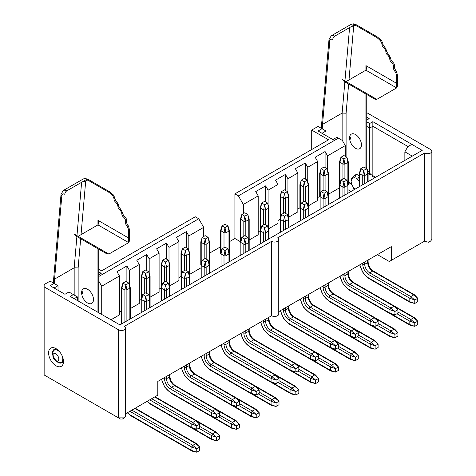 <?xml version="1.0" encoding="UTF-8"?>
<svg xmlns="http://www.w3.org/2000/svg" width="476" height="476" viewBox="0 0 476 476"><rect width="100%" height="100%" fill="white"/><g stroke="black" fill="none" stroke-linecap="round" stroke-linejoin="round"><path stroke-width="0.71" d="M78.135 236.328L97.955 224.886L128.675 242.623L128.675 231.181A6.384 3.689 -120 0 0 126.556 225.541A2.802 1.618 60 0 1 125.682 222.536A4.207 2.428 -120 0 0 123.415 217.032A2.802 1.618 60 0 1 121.85 214.063A4.207 2.428 -120 0 0 119.5 209.607A2.802 1.618 60 0 1 117.935 206.638A4.207 2.428 -120 0 0 115.585 202.181A2.802 1.618 60 0 1 114.02 199.212A4.207 2.428 -120 0 0 112.259 195.309A15.363 8.871 -120 0 0 107.862 191.703L86.602 179.428A7.009 4.046 -120 0 0 83.098 179.077L85.246 178.506L88.001 179.285L109.266 191.56L113.52 195.047L114.841 198.064C114.662 198.778 115.365 200.093 116.953 202.014L118.756 205.489C118.578 206.203 119.28 207.524 120.868 209.446L122.671 212.921C122.493 213.629 123.195 214.95 124.783 216.872C126.366 218.246 126.931 219.805 126.479 221.548C126.086 221.56 126.503 222.768 127.723 225.16C128.24 225.249 128.829 226.874 129.496 230.033L129.496 240.808L128.675 242.623L108.855 254.065L104.893 251.774L106.874 253.869L108.855 254.065M54.567 279.115L74.167 267.798L74.167 295.031M87.548 289.253A8.407 4.855 -120 0 0 81.67 293.74A8.407 4.855 -120 0 0 89.286 303.688A8.407 4.855 -120 0 0 92.915 296.256A8.407 4.855 -120 0 0 90.107 291.401A8.407 4.855 -120 0 0 87.548 289.253M83.098 179.077L63.278 190.519A7.009 4.046 60 0 1 66.783 190.87A2.802 1.618 -60 0 0 64.796 194.303A4.207 2.428 -120 0 0 61.838 195.695L54.347 281.637L53.538 280.275M104.893 251.774L74.167 234.043L76.154 236.132L106.868 253.869M97.955 220.311L98.77 223.071L97.955 224.886L97.955 220.311L128.675 238.048M78.135 300.981L78.135 267.905L74.167 267.798L76.892 236.56M93.296 298.035A7.818 4.516 60 0 1 93.296 300.154L93.296 298.035M82.396 293.865L82.396 291.74A7.818 4.516 60 0 0 82.396 293.865M52.866 355.62A4.207 2.428 -120 0 0 55.835 360.772A4.207 2.428 -120 0 0 58.81 359.053A4.207 2.428 -120 0 0 55.835 353.906A4.207 2.428 -120 0 0 52.866 355.62L52.866 353.335A7.009 4.046 60 0 1 54.312 350.128A7.009 4.046 60 0 1 57.816 350.473A7.009 4.046 60 0 1 60.422 352.829M62.035 355.626A7.009 4.046 60 0 1 61.321 362.26A7.009 4.046 60 0 1 57.816 361.915L55.835 360.772M56.698 361.123A7.009 4.046 60 0 1 52.991 354.697M101.721 314.6L101.721 286.219L98.776 281.12M98.776 271.933L101.221 273.349L98.776 274.759M111.033 319.747L119.458 314.886L119.458 275.979L116.977 271.689L126.89 265.965L129.365 270.261L139.278 264.537L136.802 260.247L146.709 254.523L149.184 258.813L159.097 253.095L156.622 248.805L166.529 243.081L169.004 247.371L178.916 241.653L176.441 237.357L186.348 231.639L188.823 235.929L203.692 227.35L198.736 218.764L195.267 216.764L101.62 270.832L98.776 269.19M101.721 286.219L119.458 275.979M98.776 276.479L198.736 218.764M351.05 191.477L348.289 189.882M339.543 187.824L328.47 194.214M319.723 196.404L317.653 197.6M243.331 213.617L243.331 204.46L258.194 195.88L255.719 191.59L265.626 185.866L268.107 190.156L278.014 184.438L275.539 180.148L285.445 174.424L287.926 178.714L297.833 172.996L295.358 168.7L305.265 162.982L307.746 167.272L317.653 161.554L317.653 200.455L308.65 205.656M299.904 207.845L297.833 209.041M297.833 172.996L297.833 211.897L288.831 217.098M280.084 219.287L278.014 220.483M278.014 184.438L278.014 223.345L269.011 228.54M260.259 230.729L258.194 231.925M258.194 195.88L258.194 234.787L249.192 239.981M240.44 241.701L234.906 238.506L229.373 241.701M220.62 246.752L209.553 253.143M200.801 267.923L189.734 274.313M180.981 276.502L178.916 277.698M178.916 241.653L178.916 280.554L169.914 285.755M159.097 289.14L161.162 287.944M150.095 297.197L159.097 292.002L159.097 253.095M139.278 300.582L141.342 299.386M130.275 308.638L139.278 303.444L139.278 264.537M119.458 312.024L121.523 310.834M126.89 265.965L126.89 281.988M129.365 270.261L129.365 285.017M146.709 254.523L146.709 270.546M149.184 258.813L149.184 273.575M166.529 243.081L166.529 259.099M169.004 262.133L169.004 247.371M186.348 231.639L186.348 247.657M188.823 235.929L188.823 250.685M203.692 227.35L203.692 236.501M366.734 121.802L369.679 123.504L372.851 121.672L422.2 150.392L119.952 324.9L70.204 296.405L73.375 294.573L68.919 291.996L64.95 294.287L50.087 285.707L54.05 283.416L50.087 281.126L44.143 284.559L44.143 286.849L118.464 329.761A4.207 2.428 0 0 0 123.046 330.284A4.207 2.428 0 0 0 125.646 328.041A4.207 2.428 0 0 0 124.414 326.328L271.576 241.368A4.207 2.428 -0 0 0 276.157 241.891A4.207 2.428 -0 0 0 278.752 239.648A4.207 2.428 -0 0 0 277.52 237.935L424.681 152.969A4.207 2.428 0 0 0 429.263 153.498A4.207 2.428 0 0 0 431.857 151.255A4.207 2.428 0 0 0 430.625 149.535L366.734 112.651M54.05 287.992L58.018 285.707L58.018 290.283M74.167 298.696L77.338 296.863L77.338 300.523M322.014 133.286L325.977 131.001L325.977 135.577M243.331 204.46L238.375 195.88L338.365 138.153L342.327 140.438L345.302 145.591L345.302 156.342M317.653 161.554L315.177 157.258L325.084 151.541L327.565 155.83L345.302 145.591M327.565 155.83L327.565 170.586M325.084 151.541L325.084 167.558M307.746 167.272L307.746 182.034M305.265 162.982L305.265 179M287.926 178.714L287.926 193.476M285.445 174.424L285.445 190.442M268.107 190.156L268.107 204.918M265.626 185.866L265.626 201.889M234.906 238.506L234.906 193.875L238.375 195.88M311.709 149.535L311.709 130.085L328.553 139.813L234.906 193.875M184.367 270.546L184.367 255.666L180.981 253.381L182.385 248.805L185.36 250.519L186.348 255.666L184.367 255.666L185.36 250.519L188.329 248.805L189.734 253.375L186.348 255.666L186.348 270.546M204.186 276.264L204.186 267.113L201.211 265.394A1.404 0.809 180 0 1 200.801 264.823A1.404 0.809 180 0 1 200.836 264.638L202.205 260.247L205.18 261.961L206.167 267.113A1.404 0.809 180 0 1 204.186 267.113L205.18 261.961L208.149 260.247L209.517 264.644A1.404 0.809 180 0 1 209.553 264.823A1.404 0.809 180 0 1 209.142 265.394L206.167 267.113L206.167 275.122M129.865 319.176L129.865 288.277L128.871 283.131L130.275 287.706L126.89 289.997L124.908 289.997L121.933 288.277L121.523 287.706L122.927 283.131L125.896 284.85L126.89 289.997L126.89 320.889M149.684 297.976L149.684 276.836L148.69 271.689L150.095 276.264L149.684 276.836L146.709 278.555L144.728 278.555L141.342 276.264L142.746 271.689L145.715 273.402L146.709 278.555L146.709 293.43M164.547 299.148L164.547 289.997L161.572 288.277A1.404 0.809 180 0 1 161.162 287.706A1.404 0.809 180 0 1 161.197 287.528L162.566 283.131L165.541 284.85L166.529 289.997A1.404 0.809 180 0 1 164.547 289.997L165.541 284.85L168.51 283.131L169.878 287.528A1.404 0.809 180 0 1 169.914 287.706A1.404 0.809 180 0 1 169.504 288.277L166.529 289.997L166.529 298.006M144.728 310.596L144.728 301.439L141.753 299.725A1.404 0.809 180 0 1 141.342 299.148A1.404 0.809 180 0 1 141.378 298.97L142.746 294.573L145.715 296.292L146.709 301.439A1.404 0.809 180 0 1 144.728 301.439L145.715 296.292L148.69 294.573L150.059 298.97A1.404 0.809 180 0 1 150.095 299.148A1.404 0.809 180 0 1 149.684 299.725L146.709 301.439L146.709 309.448M184.367 287.706L184.367 278.555L181.392 276.836A1.404 0.809 180 0 1 180.981 276.264A1.404 0.809 180 0 1 181.017 276.086L182.385 271.689L185.36 273.402L186.348 278.555A1.404 0.809 180 0 1 184.367 278.555L185.36 273.402L188.329 271.689L189.698 276.086A1.404 0.809 180 0 1 189.734 276.264A1.404 0.809 180 0 1 189.323 276.836L186.348 278.555L186.348 286.564M169.504 286.534L169.504 265.394L168.51 260.247L169.914 264.823L169.504 265.394L166.529 267.113L164.547 267.113L161.162 264.823L162.566 260.247L165.541 261.961L166.529 267.113L166.529 281.988M228.962 252.209L228.962 231.068L227.968 225.916L229.373 230.491L228.962 231.068L225.987 232.782L224.006 232.782L220.62 230.497L222.024 225.916L224.999 227.635L225.987 232.782L225.987 247.657M248.781 240.761L248.781 219.626L247.788 214.474L249.192 219.049L248.781 219.626L245.806 221.34L243.825 221.34L240.44 219.055L241.844 214.474L244.819 216.193L245.806 221.34L245.806 236.215M209.142 263.65L209.142 242.51L208.149 237.357L209.553 241.933L209.142 242.51L206.167 244.224L204.186 244.224L200.801 241.939L202.205 237.357L205.18 239.077L206.167 244.224L206.167 259.099M263.644 241.939L263.644 232.782L260.67 231.068A1.404 0.809 180 0 1 260.259 230.497A1.404 0.809 180 0 1 260.301 230.313L261.663 225.916L264.638 227.635L265.626 232.782A1.404 0.809 180 0 1 263.644 232.782L264.638 227.635L267.607 225.916L268.976 230.313A1.404 0.809 180 0 1 269.011 230.497A1.404 0.809 180 0 1 268.601 231.068L265.626 232.782L265.626 240.791M248.781 250.519L248.781 242.51L247.788 237.357L249.156 241.754A1.404 0.809 180 0 1 249.192 241.939A1.404 0.809 180 0 1 248.781 242.51L245.806 244.224A1.404 0.809 180 0 1 243.825 244.224L240.85 242.51A1.404 0.809 180 0 1 240.44 241.939A1.404 0.809 180 0 1 240.475 241.754L241.844 237.357L244.819 239.077L245.806 244.224L245.806 252.238M228.962 261.961L228.962 253.952L227.968 248.805L229.337 253.202A1.404 0.809 180 0 1 229.373 253.381A1.404 0.809 180 0 1 228.962 253.952L225.987 255.666A1.404 0.809 180 0 1 224.006 255.666L221.031 253.952A1.404 0.809 180 0 1 220.62 253.381A1.404 0.809 180 0 1 220.656 253.196L222.024 248.805L224.999 250.519L225.987 255.666L225.987 263.68M283.464 230.497L283.464 221.34L280.495 219.626A1.404 0.809 180 0 1 280.084 219.049A1.404 0.809 180 0 1 280.12 218.871L281.483 214.474L284.458 216.193L285.445 221.34A1.404 0.809 180 0 1 283.464 221.34L284.458 216.193L287.427 214.474L288.795 218.871A1.404 0.809 180 0 1 288.831 219.049A1.404 0.809 180 0 1 288.42 219.626L285.445 221.34L285.445 229.349M303.283 219.049L303.283 209.898L300.314 208.179A1.404 0.809 180 0 1 299.904 207.607A1.404 0.809 180 0 1 299.94 207.429L301.302 203.032L304.277 204.745L305.265 209.898A1.404 0.809 180 0 1 303.283 209.898L304.277 204.745L307.246 203.032L308.615 207.429A1.404 0.809 180 0 1 308.65 207.607A1.404 0.809 180 0 1 308.24 208.179L305.265 209.898L305.265 217.907M323.103 207.607L323.103 198.456L320.134 196.737A1.404 0.809 180 0 1 319.723 196.166A1.404 0.809 180 0 1 319.759 195.987L321.122 191.59L324.096 193.304L325.084 198.456A1.404 0.809 180 0 1 323.103 198.456L324.096 193.304L327.066 191.59L328.434 195.987A1.404 0.809 180 0 1 328.47 196.166A1.404 0.809 180 0 1 328.059 196.737L325.084 198.456L325.084 206.465M347.879 193.304L347.879 185.295L346.891 180.148L348.253 184.545A1.404 0.809 180 0 1 348.289 184.724A1.404 0.809 180 0 1 347.879 185.295L344.904 187.014A1.404 0.809 180 0 1 342.922 187.014L339.953 185.295A1.404 0.809 180 0 1 339.543 184.724A1.404 0.809 180 0 1 339.578 184.539L340.941 180.148L343.916 181.862L344.904 187.014L344.904 195.023M362.742 184.724L362.742 175.567L359.773 173.853A1.404 0.809 180 0 1 359.362 173.282A1.404 0.809 180 0 1 359.398 173.097L360.76 168.7L363.735 170.42L364.723 175.567A1.404 0.809 180 0 1 362.742 175.567L363.735 170.42L366.71 168.7L368.073 173.097A1.404 0.809 180 0 1 368.109 173.282A1.404 0.809 180 0 1 367.698 173.853L364.723 175.567L364.723 183.581M288.42 217.877L288.42 196.737L287.427 191.59L288.831 196.166L288.42 196.737L285.445 198.456L283.464 198.456L280.084 196.166L281.483 191.59L284.458 193.304L285.445 198.456L285.445 213.331M347.879 183.552L347.879 162.411L346.891 157.258L348.289 161.834L347.879 162.411L344.904 164.125L342.922 164.125L339.543 161.84L340.941 157.258L343.916 158.978L344.904 164.125L344.904 179M328.059 194.993L328.059 173.853L327.066 168.7L328.47 173.276L328.059 173.853L325.084 175.567L323.103 175.567L319.723 173.282L321.122 168.7L324.096 170.42L325.084 175.567L325.084 190.442M308.24 206.435L308.24 185.295L307.246 180.148L308.65 184.718L308.24 185.295L305.265 187.014L303.283 187.014L299.904 184.724L301.302 180.148L304.277 181.862L305.265 187.014L305.265 201.889M268.601 229.319L268.601 208.179L267.607 203.032L269.011 207.607L268.601 208.179L265.626 209.898L263.644 209.898L260.67 208.179L260.295 207.429M377.408 254.642L389.303 261.502L391.284 260.36L391.284 246.627L278.752 311.601M278.752 239.648L278.752 314.029A4.207 2.428 180 0 1 276.157 316.272A4.207 2.428 180 0 1 271.576 315.743L271.576 241.368M125.646 413.727L157.806 395.157L157.806 381.425L271.576 315.743M118.464 329.761L118.464 417.868L124.409 417.868L122.421 419.023L120.464 419.023L44.143 374.963L44.143 286.849M366.734 117.227L369.186 118.643L366.734 120.053M58.018 285.707L54.05 283.416M77.338 296.863L73.375 294.573M57.102 349.348A7.705 4.451 -120 0 0 54.163 349.402A7.705 4.451 -120 0 0 52.866 355.155M56.239 361.004A7.705 4.451 -120 0 0 61.868 362.754A7.705 4.451 -120 0 0 63.391 360.237M411.8 144.389L407.831 146.673L404.862 151.826L412.293 156.116M369.679 173.454L369.679 123.504M366.734 126.384L369.679 128.08L372.851 126.253L372.851 121.672M361.26 145.448A7.818 4.516 -120 0 0 361.26 143.324L361.26 146.489M350.354 137.034A7.818 4.516 -120 0 0 350.354 139.153L350.354 137.034M404.862 151.826L404.862 160.406M325.977 131.001L318.051 126.42L311.709 130.085M338.365 138.153L336.877 137.29L332.914 139.581L318.051 131.001L322.014 128.71M189.323 275.092L189.323 253.952L188.329 248.805L185.36 247.086L182.385 248.805L181.392 253.952L181.392 275.092M209.142 273.402L209.142 265.394L208.149 260.247L205.18 258.527L202.205 260.247L201.211 265.394L201.211 277.984M124.908 322.038L124.908 289.997L125.896 284.85L128.871 283.131L125.896 281.417L122.927 283.131L121.933 288.277L121.933 323.751M144.728 293.43L144.728 278.555L145.715 273.402L148.69 271.689L145.715 269.969L142.746 271.689L141.753 276.836L141.753 297.976M169.504 296.292L169.504 288.277L168.51 283.131L165.541 281.417L162.566 283.131L161.572 288.277L161.572 300.868M149.684 307.734L149.684 299.725L148.69 294.573L145.715 292.859L142.746 294.573L141.753 299.725L141.753 312.31M189.323 284.85L189.323 276.836L188.329 271.689L185.36 269.969L182.385 271.689L181.392 276.836L181.392 289.426M164.547 281.988L164.547 267.113L165.541 261.961L168.51 260.247L165.541 258.527L162.566 260.247L161.572 265.394L161.572 286.534M224.006 247.657L224.006 232.782L224.999 227.635L227.968 225.916L224.999 224.202L222.024 225.916L221.031 231.068L221.031 252.209M243.825 236.215L243.825 221.34L244.819 216.193L247.788 214.474L244.819 212.76L241.844 214.474L240.85 219.626L240.85 240.761M204.186 259.099L204.186 244.224L205.18 239.077L208.149 237.357L205.18 235.644L202.205 237.357L201.211 242.51L201.211 263.65M268.601 239.077L268.601 231.068L267.607 225.916L264.638 224.202L261.663 225.916L260.67 231.068L260.67 243.652M243.825 253.381L243.825 244.224L244.819 239.077L247.788 237.357L244.819 235.644L241.844 237.357L240.85 242.51L240.85 255.094M224.006 264.823L224.006 255.666L224.999 250.519L227.968 248.805L224.999 247.086L222.024 248.805L221.031 253.952L221.031 266.536M288.42 227.635L288.42 219.626L287.427 214.474L284.458 212.76L281.483 214.474L280.495 219.626L280.495 232.211M308.24 216.193L308.24 208.179L307.246 203.032L304.277 201.312L301.302 203.032L300.314 208.179L300.314 220.769M328.059 204.745L328.059 196.737L327.066 191.59L324.096 189.87L321.122 191.59L320.134 196.737L320.134 209.327M342.922 196.166L342.922 187.014L343.916 181.862L346.891 180.148L343.916 178.429L340.941 180.148L339.953 185.295L339.953 197.885M367.698 181.862L367.698 173.853L366.71 168.7L363.735 166.987L360.76 168.7L359.773 173.853L359.773 186.437M283.464 213.331L283.464 198.456L284.458 193.304L287.427 191.59L284.458 189.87L281.483 191.59L280.495 196.737L280.495 217.877M342.922 179L342.922 164.125L343.916 158.978L346.891 157.258L343.916 155.545L340.941 157.258L339.953 162.411L339.953 183.552M323.103 190.442L323.103 175.567L324.096 170.42L327.066 168.7L324.096 166.987L321.122 168.7L320.134 173.853L320.134 194.993M303.283 201.889L303.283 187.014L304.277 181.862L307.246 180.148L304.277 178.429L301.302 180.148L300.314 185.295L300.314 206.435M260.301 207.429L261.663 203.032L264.638 204.745L265.626 209.898L265.626 224.773M263.644 224.773L263.644 209.898L264.638 204.745L267.607 203.032L264.638 201.312L261.663 203.032L260.67 208.179L260.67 229.319M391.284 260.36L424.681 241.082L424.681 152.969M63.469 361.516A10.514 6.069 60 0 1 56.037 365.806A10.514 6.069 60 0 1 48.6 352.93A10.514 6.069 60 0 1 56.037 348.64A10.514 6.069 60 0 1 63.469 361.516M124.409 417.868L125.646 416.155L125.646 328.041M424.681 241.076L430.637 241.07L431.857 239.363L431.857 151.255M372.851 175.65L372.851 126.253L408.033 146.56M355.512 134.547A8.407 4.855 -120 0 0 349.628 139.034A8.407 4.855 -120 0 0 357.25 148.982A8.407 4.855 -120 0 0 360.873 141.55A8.407 4.855 -120 0 0 358.071 136.695A8.407 4.855 -120 0 0 355.512 134.547M425.609 241.63L428.632 242.23L430.637 241.07M359.362 175.906L356.34 174.162L351.05 178.887L351.05 181.177L352.502 177.97L354.62 177.75L356.34 174.162M232.948 405.588L251.257 416.155L256.213 417.874L251.548 416.797L251.257 412.722L252.25 411.008L256.213 414.441L251.257 412.722L238.375 405.284M239.368 403.571L252.25 411.008L255.927 409.223L259.188 412.722L255.219 409.289L236.917 398.721M251.721 393.973A1.404 0.809 -60 0 1 251.548 393.914A1.404 0.809 -60 0 1 251.257 393.271L256.213 394.985L251.727 393.973M210.41 370.161A1.404 0.809 120 0 0 210.422 370.167A1.404 0.809 120 0 1 210.13 369.525L251.257 393.271L251.257 389.838A1.404 0.809 -60 0 1 252.25 388.118L255.219 386.405A1.404 0.809 -60 0 1 255.921 386.333A1.404 0.809 -60 0 1 256.064 386.452L259.188 389.838L255.219 386.405L214.099 362.658A7.009 4.046 60 0 1 209.142 354.079L209.142 351.788M192.09 451.123L131.144 415.941A1.404 0.809 120 0 1 130.852 415.298L191.798 450.486L196.755 452.2L192.09 451.123L191.798 447.053L192.792 445.334L195.761 443.62L196.463 443.549L199.73 447.053L195.761 443.62L134.815 408.432L131.846 410.145A1.404 0.809 120 0 0 130.852 411.865A8.407 4.855 60 0 1 129.936 411.252M193.31 428.471L211.618 439.039L216.574 440.758L211.909 439.681L211.618 439.039L211.618 435.605L212.611 433.892L215.58 432.172L216.419 432.226L219.549 435.605L215.58 432.172L197.278 421.605M170.771 393.045A1.404 0.809 120 0 0 170.783 393.051A1.404 0.809 120 0 1 170.491 392.408L211.618 416.155L216.574 417.868L212.082 416.857A1.404 0.809 -60 0 1 211.909 416.797A1.404 0.809 -60 0 1 211.618 416.155L211.618 412.722A1.404 0.809 -60 0 1 212.611 411.008L216.574 414.441L211.618 412.722L170.491 388.975A8.407 4.855 60 0 1 164.547 378.682L164.547 377.533M166.529 376.391L166.529 378.682A7.009 4.046 -120 0 0 171.485 387.262L212.611 411.008L215.58 409.289A1.404 0.809 -60 0 1 216.282 409.217A1.404 0.809 -60 0 1 216.419 409.342L219.549 412.722L215.58 409.289L174.454 385.548A7.009 4.046 60 0 1 169.504 376.962L169.504 374.672M211.909 439.681L150.963 404.493A1.404 0.809 120 0 0 150.963 404.493A1.404 0.809 120 0 1 150.672 403.856L191.798 427.597L196.755 429.316L192.262 428.299A1.404 0.809 -60 0 1 192.09 428.239A1.404 0.809 -60 0 1 191.798 427.597L191.798 424.164A1.404 0.809 -60 0 1 192.792 422.45L196.755 425.883L191.798 424.164L150.672 400.423A8.407 4.855 60 0 1 149.756 399.81M151.666 398.704L192.792 422.45L195.761 420.73A1.404 0.809 -60 0 1 196.463 420.665A1.404 0.809 -60 0 1 196.6 420.784L199.73 424.164L195.761 420.73L154.635 396.99L151.666 398.704A1.404 0.809 120 0 0 150.672 400.423M231.901 405.415A1.404 0.809 -60 0 1 231.729 405.356A1.404 0.809 -60 0 1 231.437 404.713L236.393 406.427L231.901 405.415M190.59 381.603A1.404 0.809 120 0 0 190.602 381.609A1.404 0.809 120 0 1 190.311 380.967L231.437 404.713L231.437 401.28A1.404 0.809 -60 0 1 232.431 399.56L235.4 397.847A1.404 0.809 -60 0 1 236.102 397.775A1.404 0.809 -60 0 1 236.239 397.9L239.368 401.28L235.4 397.847L194.279 374.1A7.009 4.046 60 0 1 189.323 365.52L189.323 363.23M231.901 428.299L231.437 427.597L236.393 429.316L231.901 428.299M213.129 417.03L231.437 427.597L231.437 424.164L232.431 422.45L235.4 420.73L236.108 420.665L239.368 424.164L235.4 420.73L217.098 410.163M272.587 382.698L290.895 393.271L295.852 394.985L291.366 393.973L290.895 393.271L290.895 389.838L291.889 388.118L294.864 386.405L295.566 386.333L298.827 389.838L294.864 386.405L276.556 375.832M292.407 371.256L310.715 381.829L315.671 383.543L311.185 382.525L310.715 381.829L310.715 378.396L311.709 376.677L314.684 374.963L315.386 374.892L318.646 378.396L314.684 374.963L296.375 364.39M271.54 405.415L271.076 404.713L271.076 401.28L272.07 399.56L275.039 397.847L275.747 397.781L279.007 401.28L275.039 397.847L256.737 387.28M269.868 335.83A1.404 0.809 120 0 0 269.88 335.842A1.404 0.809 120 0 1 269.589 335.199L310.715 358.94L315.671 360.659L311.185 359.642A1.404 0.809 -60 0 1 311.007 359.582A1.404 0.809 -60 0 1 310.715 358.94L310.715 355.507A1.404 0.809 -60 0 1 311.709 353.793L315.671 357.226L310.715 355.507L269.589 331.766A8.407 4.855 60 0 1 263.644 321.467L263.644 320.318M265.626 319.176L265.626 321.467A7.009 4.046 -120 0 0 270.582 330.047L311.709 353.793L314.684 352.073A1.404 0.809 -60 0 1 315.38 352.008A1.404 0.809 -60 0 1 315.523 352.127L318.646 355.507L314.684 352.073L273.557 328.333A7.009 4.046 60 0 1 268.601 319.747L268.601 317.462M311.007 382.466L250.061 347.284A1.404 0.809 120 0 0 250.061 347.284A1.404 0.809 120 0 1 249.769 346.641L290.895 370.382L295.852 372.101L291.366 371.084A1.404 0.809 -60 0 1 291.187 371.024A1.404 0.809 -60 0 1 290.895 370.382L290.895 366.948A1.404 0.809 -60 0 1 291.889 365.235L295.852 368.668L290.895 366.948L249.769 343.208A8.407 4.855 60 0 1 243.825 332.908L243.825 331.766M245.806 330.618L245.806 332.908A7.009 4.046 -120 0 0 250.763 341.488L291.889 365.235L294.864 363.515A1.404 0.809 -60 0 1 295.56 363.45A1.404 0.809 -60 0 1 295.703 363.569L298.827 366.948L294.864 363.515L253.738 339.775A7.009 4.046 60 0 1 248.781 331.195L248.781 328.904M291.187 393.914L230.241 358.725A1.404 0.809 120 0 0 230.241 358.725A1.404 0.809 120 0 1 229.95 358.083L271.076 381.829L276.032 383.543L271.546 382.525A1.404 0.809 -60 0 1 271.368 382.466A1.404 0.809 -60 0 1 271.076 381.829L271.076 378.396A1.404 0.809 -60 0 1 272.07 376.677L276.032 380.11L271.076 378.396L229.95 354.65A8.407 4.855 60 0 1 224.006 344.35L224.006 343.208M225.987 342.06L225.987 344.35A7.009 4.046 -120 0 0 230.943 352.936L272.07 376.677L275.039 374.963A1.404 0.809 -60 0 1 275.741 374.892A1.404 0.809 -60 0 1 275.884 375.011L279.007 378.396L275.039 374.963L233.918 351.217A7.009 4.046 60 0 1 228.962 342.637L228.962 340.346M289.688 324.388A1.404 0.809 120 0 0 289.7 324.394A1.404 0.809 120 0 1 289.408 323.757L330.534 347.498L335.491 349.217L331.004 348.2A1.404 0.809 -60 0 1 330.826 348.14A1.404 0.809 -60 0 1 330.534 347.498L330.534 344.065A1.404 0.809 -60 0 1 331.528 342.351L335.491 345.784L330.534 344.065L289.408 320.324A8.407 4.855 60 0 1 283.464 310.025L283.464 308.876M285.445 307.734L285.445 310.025A7.009 4.046 -120 0 0 290.402 318.605L331.528 342.351L334.503 340.632A1.404 0.809 -60 0 1 335.199 340.56A1.404 0.809 -60 0 1 335.342 340.685L338.466 344.065L334.503 340.632L293.377 316.891A7.009 4.046 60 0 1 288.42 308.305L288.42 306.02M350.645 336.699L309.519 312.952A1.404 0.809 120 0 0 309.519 312.952A1.404 0.809 120 0 1 309.233 312.31L350.354 336.056L355.31 337.77L350.824 336.758A1.404 0.809 -60 0 1 350.645 336.699A1.404 0.809 -60 0 1 350.354 336.056L350.354 332.623A1.404 0.809 -60 0 1 351.347 330.903L355.31 334.336L350.354 332.623L309.233 308.876A8.407 4.855 60 0 1 303.283 298.583L303.283 297.435M305.265 296.292L305.265 298.583A7.009 4.046 -120 0 0 310.221 307.163L351.347 330.903L354.322 329.19A1.404 0.809 -60 0 1 355.019 329.118A1.404 0.809 -60 0 1 355.161 329.243L358.285 332.623L354.322 329.19L313.196 305.443A7.009 4.046 60 0 1 308.24 296.863L308.24 294.573M370.465 325.257L329.338 301.51A1.404 0.809 120 0 0 329.338 301.51A1.404 0.809 120 0 1 329.053 300.868L370.173 324.614L375.13 326.328L370.643 325.316A1.404 0.809 -60 0 1 370.465 325.257A1.404 0.809 -60 0 1 370.173 324.614L370.173 321.181A1.404 0.809 -60 0 1 371.167 319.461L375.13 322.895L370.173 321.181L329.053 297.435A8.407 4.855 60 0 1 323.103 287.135L323.103 285.993M325.084 284.85L325.084 287.135A7.009 4.046 -120 0 0 330.041 295.721L371.167 319.461L374.142 317.748A1.404 0.809 -60 0 1 374.838 317.676A1.404 0.809 -60 0 1 374.981 317.795L378.105 321.181L374.142 317.748L333.016 294.001A7.009 4.046 60 0 1 328.059 285.421L328.059 283.131M390.284 313.809L349.158 290.068A1.404 0.809 120 0 0 349.158 290.068A1.404 0.809 120 0 1 348.872 289.426L389.999 313.172L394.949 314.886L390.463 313.868A1.404 0.809 -60 0 1 390.284 313.809A1.404 0.809 -60 0 1 389.999 313.172L389.999 309.739A1.404 0.809 -60 0 1 390.986 308.02L394.949 311.453L389.999 309.739L348.872 285.993A8.407 4.855 60 0 1 342.922 275.693L342.922 274.551M344.904 273.408L344.904 275.693A7.009 4.046 -120 0 0 349.86 284.279L390.986 308.02L393.961 306.306A1.404 0.809 -60 0 1 394.658 306.235A1.404 0.809 -60 0 1 394.8 306.354L397.924 309.739L393.961 306.306L352.835 282.56A7.009 4.046 60 0 1 347.879 273.98L347.879 271.689M410.104 302.367L368.977 278.627A1.404 0.809 120 0 1 368.692 277.984L409.818 301.724L414.769 303.444L410.282 302.427A1.404 0.809 -60 0 1 410.104 302.367A1.404 0.809 -60 0 1 409.818 301.724L409.818 298.291A1.404 0.809 -60 0 1 410.806 296.578L414.769 300.011L409.818 298.291L368.692 274.551A8.407 4.855 60 0 1 362.742 264.251L362.742 263.109M364.723 261.961L364.723 264.251A7.009 4.046 -120 0 0 369.679 272.831L410.806 296.578L413.781 294.864A1.404 0.809 -60 0 1 414.483 294.793A1.404 0.809 -60 0 1 414.62 294.912L417.744 298.291L413.781 294.864L372.654 271.118A7.009 4.046 60 0 1 367.698 262.538L367.698 260.247M332.046 348.373L350.354 358.94L355.31 360.659L350.645 359.582L350.354 358.94L350.354 355.507L351.347 353.793L354.322 352.073L355.161 352.127L358.285 355.507L354.322 352.073L336.014 341.506M391.51 314.041L409.818 324.614L414.769 326.328L410.282 325.316L409.818 324.614L409.818 321.181L410.806 319.461L413.781 317.748L414.483 317.676L417.744 321.181L413.781 317.748L395.473 307.181M371.691 325.483L389.999 336.056L394.949 337.77L390.463 336.758L389.999 336.056L389.999 332.623L390.986 330.909L393.961 329.19L394.663 329.124L397.924 332.623L393.961 329.19L375.653 318.623M351.865 336.931L370.173 347.498L375.13 349.217L370.465 348.14L370.173 347.498L370.173 344.065L371.167 342.351L374.142 340.632L374.981 340.685L378.105 344.065L374.142 340.632L355.834 330.064M312.226 359.814L330.534 370.382L335.491 372.101L330.826 371.024L330.534 370.382L330.534 366.948L331.528 365.235L334.503 363.521L335.342 363.569L338.466 366.948L334.503 363.521L316.195 352.948M346.094 156.8L346.094 113.199L342.131 113.092L342.131 140.325M397.454 86.102L396.633 87.917L396.633 76.475A6.384 3.689 -120 0 0 394.515 70.829A2.802 1.618 60 0 1 393.646 67.83A4.207 2.428 -120 0 0 391.379 62.326A2.802 1.618 60 0 1 389.814 59.357A4.207 2.428 -120 0 0 387.464 54.901A2.802 1.618 60 0 1 385.893 51.932A4.207 2.428 -120 0 0 383.549 47.475A2.802 1.618 60 0 1 381.978 44.5A4.207 2.428 -120 0 0 380.217 40.603A15.363 8.871 -120 0 0 375.826 36.997L354.56 24.722A7.009 4.046 -120 0 0 351.056 24.371L353.204 23.8L355.965 24.579L377.224 36.854L381.478 40.335L382.799 43.358C382.621 44.072 383.329 45.387 384.917 47.308L386.714 50.783C386.536 51.497 387.244 52.818 388.832 54.74L390.635 58.215C390.457 58.923 391.159 60.244 392.748 62.166C394.324 63.54 394.89 65.099 394.443 66.842C394.051 66.854 394.467 68.056 395.687 70.454C396.199 70.537 396.794 72.168 397.454 75.327L397.454 86.102M396.633 83.342L365.913 65.605L366.734 68.365L365.913 70.18L396.633 87.917L376.813 99.359L372.851 97.068L374.832 99.163L376.813 99.359M359.636 176.06L357.393 179.345L356.203 178.202L354.626 177.744M355.209 189.073L353.031 186.895M352.044 185.182L351.05 181.177M357.393 179.351L359.362 181.767M206.167 353.507L206.167 355.792A7.009 4.046 -120 0 0 211.124 364.378L252.25 388.118L256.213 391.552L251.257 389.838L210.13 366.092A8.407 4.855 60 0 1 204.186 355.792L204.186 354.65M131.846 410.145L192.792 445.334L196.755 448.767L191.798 447.053L130.852 411.865M199.73 426.454L212.611 433.892L216.574 437.325L211.618 435.605L198.736 428.168M186.348 364.949L186.348 367.234A7.009 4.046 -120 0 0 191.304 375.82L232.431 399.56L236.393 402.993L231.437 401.28L190.311 377.533A8.407 4.855 60 0 1 184.367 367.234L184.367 366.092M219.549 415.012L232.431 422.45L236.393 425.883L231.437 424.164L218.555 416.726M279.007 380.681L291.889 388.118L295.852 391.552L290.895 389.838L278.014 382.401M298.827 369.239L311.709 376.677L315.671 380.11L310.715 378.396L297.833 370.959M259.188 392.123L272.07 399.56L276.032 402.993L271.076 401.28L258.194 393.842M252.768 394.14L271.076 404.713L276.032 406.427L271.546 405.415M338.466 346.355L351.347 353.793L355.31 357.226L350.354 355.507L337.472 348.069M397.924 312.024L410.806 319.461L414.769 322.895L409.818 321.181L396.93 313.743M378.105 323.466L390.986 330.909L394.949 334.336L389.999 332.623L377.111 325.185M358.285 334.914L371.167 342.351L375.13 345.784L370.173 344.065L357.292 336.627M318.646 357.797L331.528 365.235L335.491 368.668L330.534 366.948L317.653 359.511M322.532 124.409L342.131 113.092L344.856 81.854M346.094 81.622L365.913 70.18L365.913 65.605M256.213 414.441L256.213 417.874L259.188 416.155L259.188 412.722L256.213 414.441M256.213 394.985L259.188 393.271L259.188 389.838L256.213 391.552L256.213 394.985M199.73 450.486L199.73 447.053L196.755 448.767L196.755 452.2L199.73 450.486M219.549 439.039L219.549 435.605L216.574 437.325L216.574 440.758L219.549 439.039M216.574 414.441L216.574 417.868L219.549 416.155L219.549 412.722L216.574 414.441M196.755 425.883L196.755 429.316L199.73 427.597L199.73 424.164L196.755 425.883M236.393 406.427L239.368 404.713L239.368 401.28L236.393 402.993L236.393 406.427M236.393 429.316L239.368 427.597L239.368 424.164L236.393 425.883L236.393 429.316M298.827 393.271L298.827 389.838L295.852 391.552L295.852 394.985L298.827 393.271M318.646 381.829L318.646 378.396L315.671 380.11L315.671 383.543L318.646 381.829M279.007 404.713L279.007 401.28L276.032 402.993L276.032 406.427L279.007 404.713M315.671 357.226L315.671 360.659L318.646 358.94L318.646 355.507L315.671 357.226M295.852 368.668L295.852 372.101L298.827 370.382L298.827 366.948L295.852 368.668M276.032 380.11L276.032 383.543L279.007 381.829L279.007 378.396L276.032 380.11M335.491 345.784L335.491 349.217L338.466 347.498L338.466 344.065L335.491 345.784M355.31 334.336L355.31 337.77L358.285 336.056L358.285 332.623L355.31 334.336M375.13 322.895L375.13 326.328L378.105 324.614L378.105 321.181L375.13 322.895M394.949 311.453L394.949 314.886L397.924 313.172L397.924 309.739L394.949 311.453M414.769 300.011L414.769 303.444L417.744 301.724L417.744 298.291L414.769 300.011M358.285 355.507L355.31 357.226L355.31 360.659L358.285 358.94L358.285 355.507M417.744 324.614L417.744 321.181L414.769 322.895L414.769 326.328L417.744 324.614M397.924 336.056L397.924 332.623L394.949 334.336L394.949 337.77L397.924 336.056M378.105 347.498L378.105 344.065L375.13 345.784L375.13 349.217L378.105 347.498M338.466 370.382L338.466 366.948L335.491 368.668L335.491 372.101L338.466 370.382M351.056 24.371L331.237 35.813A7.009 4.046 60 0 1 334.741 36.164A2.802 1.618 -60 0 0 332.76 39.597A4.207 2.428 -120 0 0 329.803 40.99L322.312 126.931L321.496 125.569M372.851 97.068L342.131 79.331L344.112 81.426L374.832 99.163M348.289 184.599L350.455 183.349L348.289 182.1M353.942 189.805A7.009 4.046 -120 0 0 350.455 183.349M54.347 281.637L54.347 283.589M97.955 312.423L97.955 248.722M66.783 190.87L86.602 179.428A2.802 1.618 -60 0 1 88.001 179.285M81.622 182.302L76.969 235.656M78.135 267.905L80.676 238.744M81.033 234.656L85.62 181.969A4.207 2.428 60 0 1 88.584 180.571L107.885 191.715A2.802 1.618 -60 0 1 109.266 191.56M125.628 220.608A5.605 3.237 -120 0 0 125.759 222.048M61.838 195.695A2.802 1.767 -175 0 1 61.029 194.309L53.532 280.305M83.288 181.338A2.802 1.767 -175 0 1 85.62 181.969M112.259 195.309A2.802 0.827 -42.6 0 1 113.52 195.047M114.02 199.212A2.802 1.493 -3.6 0 0 114.841 198.07M115.585 202.181A2.802 1.25 -50.6 0 1 116.953 202.014M117.935 206.638A2.802 1.493 -3.6 0 0 118.756 205.495M119.5 209.607A2.802 1.25 -50.6 0 1 120.868 209.446M121.85 214.063A2.802 1.493 -3.6 0 0 122.671 212.921M123.415 217.032A2.802 1.25 -50.6 0 1 124.783 216.872M125.682 222.536A2.802 1.963 14 0 0 126.485 221.53M126.556 225.541A2.802 0.512 -37.6 0 1 127.723 225.16M128.675 231.181A2.802 1.618 -0 0 0 129.496 230.033M255.921 386.333L214.795 362.593C211.659 360.374 209.91 357.345 209.553 353.507L209.553 353.507A1.404 0.809 180 0 1 209.142 354.079L206.167 355.792A1.404 0.809 180 0 1 204.186 355.792M216.282 409.217L175.156 385.477C172.02 383.263 170.271 380.235 169.914 376.391L169.914 376.391A1.404 0.809 180 0 1 169.504 376.962L166.529 378.682A1.404 0.809 180 0 1 164.547 378.682M236.102 397.775L194.976 374.035C191.84 371.815 190.091 368.793 189.734 364.949L189.734 364.949A1.404 0.809 180 0 1 189.323 365.52L186.348 367.234A1.404 0.809 180 0 1 184.367 367.234M315.38 352.008L274.253 328.262C271.118 326.048 269.368 323.02 269.011 319.176L269.011 319.176A1.404 0.809 180 0 1 268.601 319.747L265.626 321.467A1.404 0.809 180 0 1 263.644 321.467M315.38 374.892L254.434 339.703C251.298 337.49 249.549 334.461 249.192 330.618L249.192 330.618A1.404 0.809 180 0 1 248.781 331.195L245.806 332.908A1.404 0.809 180 0 1 243.825 332.908M275.741 374.892L234.614 351.145C231.479 348.932 229.73 345.903 229.373 342.065L229.373 342.065A1.404 0.809 180 0 1 228.962 342.637L225.987 344.35A1.404 0.809 180 0 1 224.006 344.35M335.199 340.56L294.073 316.82C290.937 314.606 289.188 311.578 288.831 307.734A1.404 0.809 180 0 1 288.42 308.305L285.445 310.025A1.404 0.809 180 0 1 283.464 310.025M355.019 329.118L313.898 305.378C310.757 303.164 309.007 300.136 308.65 296.292A1.404 0.809 180 0 1 308.24 296.863L305.265 298.583A1.404 0.809 180 0 1 303.283 298.583M374.838 317.676L333.718 293.936C330.576 291.717 328.827 288.688 328.47 284.85L328.47 284.85A1.404 0.809 180 0 1 328.059 285.421L325.084 287.135A1.404 0.809 180 0 1 323.103 287.135M414.483 317.676L353.537 282.488C350.395 280.275 348.646 277.246 348.289 273.408A1.404 0.809 180 0 1 347.879 273.98L344.904 275.693A1.404 0.809 180 0 1 342.922 275.693M414.483 294.793L373.357 271.046C370.215 268.833 368.466 265.804 368.109 261.961A1.404 0.809 180 0 1 367.698 262.538L364.723 264.251A1.404 0.809 180 0 1 362.742 264.251M210.13 369.525A12.614 7.283 60 0 1 201.396 356.262M214.795 362.593A1.404 0.809 120 0 0 214.099 362.658L211.124 364.378A1.404 0.809 120 0 0 210.13 366.092M196.463 443.549L135.517 408.36A1.404 0.809 120 0 0 134.815 408.432M130.852 415.298A12.614 7.283 60 0 1 127.532 412.638M175.156 385.477A1.404 0.809 120 0 0 174.454 385.548L171.485 387.262A1.404 0.809 120 0 0 170.491 388.975M170.491 392.408A12.614 7.283 60 0 1 161.757 379.146M150.672 403.856A12.614 7.283 60 0 1 147.352 401.197M216.282 432.107L155.337 396.919A1.404 0.809 120 0 0 154.635 396.99M190.311 380.967A12.614 7.283 60 0 1 181.576 367.704M194.976 374.035A1.404 0.809 120 0 0 194.279 374.1L191.304 375.82A1.404 0.809 120 0 0 190.311 377.533M274.253 328.262A1.404 0.809 120 0 0 273.557 328.333L270.582 330.047A1.404 0.809 120 0 0 269.589 331.766M269.589 335.199A12.614 7.283 60 0 1 260.854 321.931M254.434 339.703A1.404 0.809 120 0 0 253.738 339.775L250.763 341.488A1.404 0.809 120 0 0 249.769 343.208M249.769 346.641A12.614 7.283 60 0 1 241.035 333.373M234.614 351.145A1.404 0.809 120 0 0 233.918 351.217L230.943 352.936A1.404 0.809 120 0 0 229.95 354.65M229.95 358.083A12.614 7.283 60 0 1 221.215 344.814M294.073 316.82A1.404 0.809 120 0 0 293.377 316.891L290.402 318.605A1.404 0.809 120 0 0 289.408 320.324M289.408 323.757A12.614 7.283 60 0 1 280.673 310.489M313.898 305.378A1.404 0.809 120 0 0 313.196 305.443L310.221 307.163A1.404 0.809 120 0 0 309.233 308.876M309.233 312.31A12.614 7.283 60 0 1 300.493 299.047M333.718 293.936A1.404 0.809 120 0 0 333.016 294.001L330.041 295.721A1.404 0.809 120 0 0 329.053 297.435M329.053 300.868A12.614 7.283 60 0 1 320.312 287.605M353.537 282.488A1.404 0.809 120 0 0 352.835 282.56L349.86 284.279A1.404 0.809 120 0 0 348.872 285.993M348.872 289.426A12.614 7.283 60 0 1 340.132 276.163M373.357 271.046A1.404 0.809 120 0 0 372.654 271.118L369.679 272.831A1.404 0.809 120 0 0 368.692 274.551M368.692 277.984A12.614 7.283 60 0 1 359.951 264.715M346.094 113.199L348.634 84.038M348.991 79.95L353.585 27.263A4.207 2.428 60 0 1 356.542 25.865L375.85 37.009M393.587 65.902A5.605 3.237 -120 0 0 393.723 67.342M371.863 176.025L374.832 177.744M349.58 27.596L344.933 80.95M351.252 26.632A2.802 1.767 -175 0 1 353.585 27.263M334.741 36.164L354.56 24.722A2.802 1.618 -60 0 1 355.965 24.579M375.826 36.997A2.802 1.618 -60 0 1 377.224 36.854M380.217 40.603A2.802 0.827 -42.6 0 1 381.478 40.335M381.978 44.5A2.802 1.493 -3.6 0 0 382.799 43.358M383.549 47.475A2.802 1.25 -50.6 0 1 384.917 47.308M385.893 51.932A2.802 1.493 -3.6 0 0 386.714 50.789M387.464 54.901A2.802 1.25 -50.6 0 1 388.832 54.74M389.814 59.357A2.802 1.493 -3.6 0 0 390.635 58.215M391.379 62.326A2.802 1.25 -50.6 0 1 392.748 62.166M393.646 67.83A2.802 1.963 14 0 0 394.449 66.824M394.515 70.829A2.802 0.512 -37.6 0 1 395.687 70.454M396.633 76.475A2.802 1.618 -0 0 0 397.454 75.327M365.919 168.248A5.605 3.237 60 0 1 365.913 168.016L365.913 94.016M365.913 168.016A2.802 1.618 0 0 0 366.734 166.874C366.71 169.391 368.222 172.014 371.28 174.746A2.802 1.618 -60 0 0 369.882 174.882A5.605 3.237 60 0 1 368.109 173.377M322.312 126.931L322.312 128.883M329.803 40.99A2.802 1.767 -175 0 1 328.993 39.603L321.496 125.599M53.526 283.113L53.526 280.441M63.278 190.519L61.029 194.309M98.776 249.192L98.776 312.899M56.12 349.087L54.312 350.128M63.124 361.219L61.321 362.26M180.981 276.264L180.981 253.381M189.734 284.612L189.734 253.381M200.801 241.939L200.801 264.823M209.553 353.507L209.553 351.55M209.553 273.17L209.553 241.939M130.275 318.938L130.275 287.706M121.523 323.989L121.523 287.706M150.095 307.496L150.095 276.264M141.342 299.148L141.342 276.264M161.162 264.823L161.162 287.706M169.914 376.391L169.914 374.439M169.914 296.054L169.914 264.823M189.734 364.949L189.734 362.992M229.373 261.723L229.373 230.497M220.62 253.381L220.62 230.497M249.192 250.281L249.192 219.049M240.44 241.939L240.44 219.049M260.259 207.607L260.259 230.497M269.011 319.176L269.011 317.224M269.011 238.839L269.011 207.607M249.192 330.618L249.192 328.666M229.373 342.065L229.373 340.108M280.084 196.166L280.084 219.049M288.831 307.734L288.831 305.782L288.831 307.734M288.831 196.166L288.831 219.049M299.904 184.724L299.904 207.607M308.65 296.292L308.65 294.341L308.65 296.292M308.65 184.724L308.65 207.607M319.723 173.282L319.723 196.166M328.47 284.85L328.47 282.893M328.47 204.513L328.47 173.282M339.543 198.117L339.543 161.84M348.289 273.408L348.289 271.451L348.289 273.408M348.289 161.84L348.289 184.724M359.362 186.675L359.362 173.282M368.109 261.961L368.109 260.009M368.109 181.624L368.109 173.282M231.729 405.356L190.602 381.609L184.7 375.897L181.279 367.877L184.7 375.897L190.602 381.609L251.548 416.797M271.368 405.356L210.422 370.167L204.519 364.455L201.098 356.435L204.519 364.455L210.422 370.167L251.548 393.914M131.144 415.941L127.276 412.787M150.963 404.493L147.096 401.345L150.963 404.493L192.09 428.239M231.729 428.239L170.783 393.051L164.88 387.339L161.459 379.318L164.88 387.339L170.783 393.051L211.909 416.797M230.241 358.725L224.339 353.013L220.918 344.993L224.339 353.013L230.241 358.725L271.368 382.466M250.061 347.284L244.158 341.566L240.737 333.545L244.158 341.566L250.061 347.284L291.187 371.024M330.826 371.024L269.88 335.842L263.978 330.124L260.556 322.103L263.978 330.124L269.88 335.842L311.007 359.582M350.645 359.582L289.7 324.394L283.797 318.682L280.376 310.661L283.797 318.682L289.7 324.394L330.826 348.14M309.519 312.952L303.617 307.24L300.195 299.22L303.617 307.24L309.519 312.952L370.465 348.14M329.338 301.51L323.436 295.798L320.015 287.778L323.436 295.798L329.338 301.51L390.284 336.699M349.158 290.068L343.255 284.356L339.834 276.336L343.255 284.356L349.158 290.068L410.104 325.257M368.977 278.627L363.075 272.909L359.654 264.888M120.458 419.023L118.708 418.011M426.365 242.058L424.663 241.088M255.921 409.217L236.12 397.787M236.102 420.665L216.3 409.229M295.56 386.333L275.759 374.898M275.741 397.775L255.939 386.345M355.019 352.008L335.217 340.572M394.658 329.118L374.856 317.688M374.838 340.566L355.036 329.13M335.199 363.45L315.398 352.014M366.734 94.486L366.734 166.874M375.653 177.268L371.28 174.746M321.49 128.407L321.49 125.735M331.237 35.813L328.993 39.603"/></g></svg>
